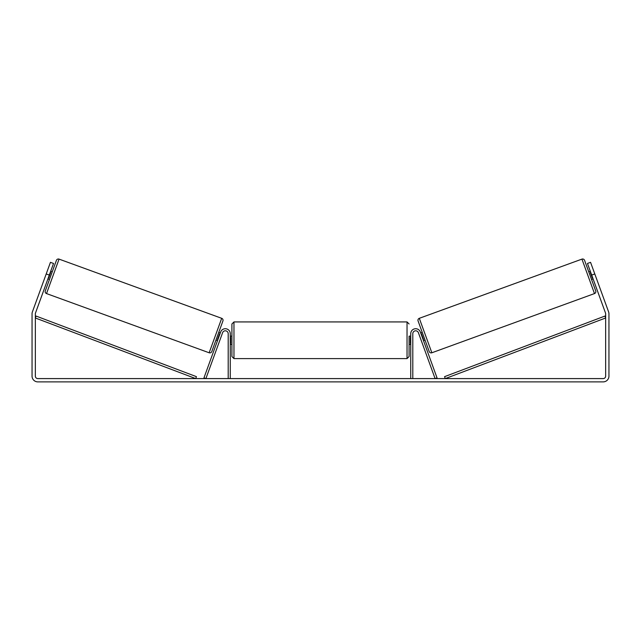 <?xml version="1.0" encoding="UTF-8"?>
<svg xmlns="http://www.w3.org/2000/svg" width="641" height="641" viewBox="0 0 641 641"><rect width="100%" height="100%" fill="white"/><g stroke="black" fill="none" stroke-linecap="round" stroke-linejoin="round"><path stroke-width="0.96" d="M230.255 378.591L230.255 333.673A4.944 4.944 0 0 0 220.664 331.982L203.958 377.886L205.897 378.591L222.603 332.687A2.885 2.885 0 0 1 228.196 333.673L228.196 378.591M412.804 378.591L412.804 333.673A2.885 2.885 0 0 1 418.397 332.687L435.103 378.591L437.042 377.886L420.336 331.982A4.944 4.944 0 0 0 410.745 333.673L410.745 378.591M581.94 259.116A2.059 2.059 0 0 1 584.576 260.35L595.713 290.942A2.059 2.059 0 0 1 594.479 293.578L431.85 352.774A2.059 2.059 0 0 1 429.206 351.54L418.076 320.949A2.059 2.059 0 0 1 419.302 318.313L581.94 259.116L594.479 293.578M593.101 278.955L591.555 279.516L588.734 271.768L590.289 271.207M420.68 332.935L422.235 332.375M423.501 340.683L425.047 340.115M421.089 334.041L421.474 333.905L423.485 339.434L423.1 339.578M590.69 272.313L590.305 272.457L592.316 277.986L592.701 277.841M49.301 275.077L46.208 273.955L50.439 262.337L53.532 263.459L35.495 313.016A2.476 2.476 0 0 0 35.343 313.866L35.343 376.115A2.476 2.476 0 0 0 37.819 378.591L603.181 378.591A2.476 2.476 0 0 0 605.657 376.115L605.657 313.866A2.476 2.476 0 0 0 605.505 313.016L587.468 263.459L590.561 262.337L594.792 273.955L591.699 275.077M46.208 273.955L32.395 311.895A5.769 5.769 0 0 0 32.05 313.866L32.05 376.115A5.769 5.769 0 0 0 37.819 381.884L603.181 381.884A5.769 5.769 0 0 0 608.95 376.115L608.95 313.866A5.769 5.769 0 0 0 608.605 311.895L594.792 273.955M209.15 352.774L221.698 318.313L59.06 259.116A2.059 2.059 0 0 0 56.424 260.35L45.287 290.942A2.059 2.059 0 0 0 46.521 293.578L209.15 352.774A2.059 2.059 0 0 0 211.794 351.54L222.924 320.949L211.794 351.54M221.698 318.313A2.059 2.059 0 0 1 222.924 320.949M52.266 271.768L50.711 271.207M50.31 272.313L50.695 272.457L48.684 277.986L48.299 277.841M49.445 279.516L47.899 278.955M220.32 332.935L218.765 332.375M217.499 340.683L215.953 340.115M219.911 334.041L219.526 333.905L217.515 339.434L217.9 339.578M231.906 340.267L231.906 323.985L233.965 321.926L233.965 358.599L231.906 356.54L231.906 340.267M410.745 336.14L409.094 336.14L409.094 356.54L409.094 344.385L410.745 344.385M230.255 337.318L230.672 337.318L230.672 343.207L230.255 343.207M410.745 343.207L410.328 343.207L410.328 337.318L410.745 337.318M35.343 317.984L195.713 378.591L196.442 376.66L36.072 316.061L35.343 317.984M605.657 317.984L445.287 378.591L444.558 376.66L604.928 316.061L605.657 317.984M431.85 352.774L419.302 318.313M59.06 259.116L46.521 293.578M233.965 358.599L407.035 358.599L407.035 321.926L409.094 323.985M407.035 321.926L233.965 321.926M231.906 336.14L230.255 336.14M231.906 344.385L230.255 344.385M407.035 358.599L409.094 356.54"/></g></svg>
